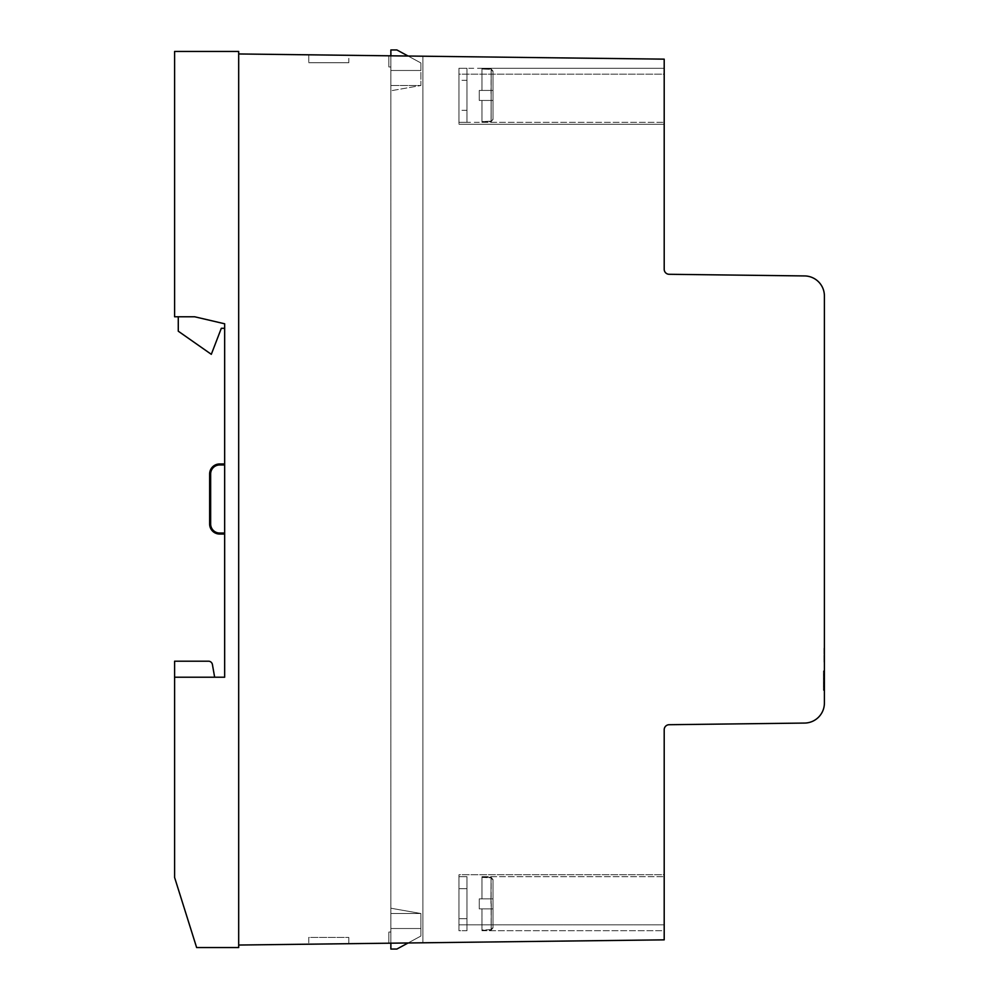 <?xml version="1.0" encoding="UTF-8"?>
<svg xmlns="http://www.w3.org/2000/svg" width="999" height="999" viewBox="0 0 999 999"><rect width="100%" height="100%" fill="white"/><g stroke="black" fill="none" stroke-linecap="round" stroke-linejoin="round"><path stroke-width="0.75" stroke-dasharray="5 3.75" d="M664.198 729.72A5.007 5.007 0 0 1 669.143 724.712L804.62 723.064A20.03 20.03 0 0 0 824.4 703.034L824.4 295.966A20.03 20.03 0 0 0 804.62 275.936L669.143 274.288A5.007 5.007 0 0 1 664.198 269.28L664.198 59.153L238.686 53.958L238.686 945.042L664.198 939.847L664.198 729.72M214.648 677.222L212.412 664.51A4.008 4.008 0 0 0 211.039 662.137A4.008 4.008 0 0 1 212.412 664.51A4.008 4.008 0 0 0 208.466 661.201L174.6 661.201L174.6 677.222L224.663 677.222L224.663 323.788L224.663 328.296L224.663 323.788L194.63 316.77L224.663 323.788L194.63 316.77L174.6 316.77L174.6 51.449L238.686 51.449L238.686 947.551L196.628 947.551L174.6 877.459L174.6 677.222L214.648 677.222L174.6 677.222L214.648 677.222L174.6 677.222L174.6 661.201L174.6 677.222M224.663 463.961L219.655 463.961A10.015 10.015 0 0 0 209.64 473.963A10.015 10.015 0 0 1 219.655 463.961L224.663 464.248L219.655 463.961A10.015 10.015 0 0 0 209.64 473.963L209.64 524.025A10.015 10.015 0 0 0 219.655 534.04L224.663 534.04L224.663 464.248L224.663 534.04L219.655 534.04L224.663 534.04M224.663 464.248L224.663 464.96L224.663 464.248M491.196 930.032L491.271 903.708L491.208 929.607L481.98 929.982L481.98 930.731L491.196 930.032L492.994 927.896L492.994 879.507L491.146 877.372L481.98 877.085L481.98 898.85L492.994 898.85L492.994 908.865L492.994 879.507L491.133 877.372L481.98 876.672L481.98 898.85L481.98 876.672L481.98 877.422L491.158 877.796L492.994 879.994L492.994 898.85L481.98 898.85L492.994 898.85L481.98 898.85L481.98 877.422L491.133 877.796L492.994 879.994L492.994 927.422L491.133 929.607L481.98 929.994L481.98 908.865L492.994 908.865L492.994 927.422L491.208 929.594M491.046 877.784L490.946 903.708L491.058 877.359M491.133 930.032L492.994 927.896L492.994 908.865L479.27 908.865L479.27 898.85L479.27 908.865L479.27 898.85L479.27 908.865L492.994 908.865L492.994 927.422L492.994 879.507L492.994 898.85L479.27 898.85L492.994 898.85L479.27 898.85L492.994 898.85L492.994 908.865L481.98 908.865L481.98 930.319L491.133 930.032L491.133 877.372L491.133 930.032M491.183 69.393L492.994 71.578L492.994 90.434L481.98 90.434L492.994 90.434L481.98 90.434L481.98 69.018L491.133 69.393L492.994 71.578L492.994 119.006L491.133 121.204L481.98 121.591L481.98 100.449L492.994 100.449L492.994 119.006L491.133 121.204L481.98 121.578L481.98 122.328L491.096 121.628L491.133 95.292L491.096 121.204L481.98 121.591L481.98 100.449L492.994 100.449L479.27 100.449L479.27 90.434L479.27 100.449L479.27 90.434L479.27 100.449L479.27 90.434L479.27 100.449L492.994 100.449L492.994 90.434L481.98 90.434L481.98 69.006L491.158 69.393L491.008 95.292L491.133 69.143L491.133 95.292L491.158 68.968L481.98 68.269L481.98 69.006L491.196 69.393L491.071 121.628L492.994 119.493L492.994 100.449L492.994 119.006L491.133 121.204L491.133 95.292L491.133 121.204M491.133 121.453L491.183 68.968L481.98 68.269L664.198 68.269L664.198 122.328L664.198 68.269L664.198 122.328L664.198 68.269L664.198 122.328L664.198 68.269L664.198 122.328L664.198 68.269L481.98 68.269L481.98 90.434L481.98 69.006M491.071 121.828L491.146 120.267M481.98 121.591L481.98 100.449L481.98 122.328L491.133 121.628L492.994 119.493L492.994 71.104L491.158 68.968L481.98 68.681L481.98 90.434L492.994 90.434L479.27 90.434L492.994 90.434L492.994 100.449L481.98 100.449L481.98 121.915L491.133 121.628L492.994 119.493L492.994 100.449L479.27 100.449L492.994 100.449L492.994 71.104L491.121 69.318M824.4 689.872L824.4 670.891L824.4 690.359L824.4 671.216L824.4 689.872L824.4 671.216L824.4 689.872L823.401 689.872L823.401 671.216L823.401 689.872L824.4 689.872L823.401 689.872L823.401 678.184L823.401 689.872L824.4 689.872L823.401 689.872L823.401 671.216L824.4 671.216L823.401 671.216L823.401 683.041L823.401 671.216L824.4 671.216L823.401 671.216L824.4 671.216L823.401 671.216L823.401 683.541L823.401 671.216L824.4 671.216L823.401 671.216L823.401 683.503L823.401 671.216L824.4 671.216L823.401 671.216L823.401 689.872L824.4 689.872L823.401 689.872L823.401 678.496L823.401 689.872L824.4 689.872L823.401 689.872L823.401 671.216L823.401 689.872L824.4 689.872L823.401 689.872L824.4 689.872L823.401 689.872L823.401 686.525L824.4 686.525L823.401 686.525L823.401 682.28L823.401 683.791L824.4 683.791L824.4 670.891L824.4 690.359L824.4 683.791L823.401 683.791L823.401 685.014L824.4 685.014L823.401 685.014L823.401 682.28L824.4 682.28L823.401 682.28L824.4 682.28L823.401 682.28L823.401 679.095L824.4 679.095L823.401 679.095L823.401 674.7L823.401 675.936L824.4 675.936L823.401 675.936L823.401 677.322L824.4 677.322L823.401 677.322L823.401 679.32L824.4 679.32L823.401 679.32L823.401 682.305L824.4 682.305L823.401 682.305L823.401 674.675L824.4 674.7L823.401 674.7L823.401 671.216L824.4 671.216L823.401 671.216L824.4 671.216L823.401 671.216L823.401 689.872L824.4 689.872M823.401 683.041L824.4 683.041M823.401 678.184L824.4 678.184M823.401 683.541L824.4 683.541M823.401 683.503L824.4 683.503M823.401 678.496L824.4 678.496M823.401 689.735L824.4 689.735L823.401 690.359L823.401 686.987L824.4 686.987L823.401 686.987L823.401 682.305L823.401 689.934L824.4 689.934L823.401 690.359L824.4 690.359L823.401 690.359L823.401 686.151L824.4 686.151L823.401 686.151L823.401 686.962L824.4 686.887L823.401 686.887L823.401 685.014L823.401 689.735M823.401 679.233L824.4 679.233L823.401 679.233L823.401 682.28L824.4 682.28L823.401 682.28L823.401 679.095L824.4 679.095L823.401 679.095L823.401 674.7L824.4 674.7L823.401 674.7L823.401 671.216L824.4 671.216L823.401 671.216L823.401 689.872L823.401 686.525L824.4 686.525L823.401 686.525L823.401 674.362L824.4 674.362L823.401 674.362L823.401 679.233M823.401 671.166L824.4 671.166L823.401 671.166L823.401 674.362L823.401 671.166M823.401 671.615L824.4 670.891L823.401 670.891L823.401 675.449L824.4 675.449L823.401 675.449L823.401 674.25L824.4 674.25L823.401 674.238L824.4 674.675L823.401 674.238L824.4 674.238L823.401 674.238L823.401 675.449L823.401 671.615M823.401 686.151L824.4 686.151L823.401 686.151L823.401 686.962L823.401 686.151M824.4 654.382L823.9 655.356L824.4 654.382M823.9 660.351L823.9 648.214L824.4 660.351M823.9 650.599L823.9 649L823.9 650.599M823.9 649.188L823.9 653.87L823.9 649.188M823.9 661.95L824.4 648.214L823.9 661.95M823.9 660.264L823.9 652.697L824.4 660.264M823.9 648.214L823.9 649L823.9 648.214M491.158 69.393L491.133 95.292L491.133 69.393L492.994 71.578L492.994 90.434L479.27 90.434L492.994 90.434L492.994 119.006L492.994 71.104L491.183 68.968M481.98 122.328L664.198 122.328L458.953 122.328L458.953 68.269L458.953 122.328L458.953 68.269L664.198 68.269L481.98 68.269M481.98 68.681L481.98 90.434L492.994 90.434L492.994 119.006L492.994 71.104L492.994 90.434L479.27 90.434L492.994 90.434L492.994 100.449L481.98 100.449L481.98 121.915M492.994 119.493L492.994 71.104L492.994 100.449L479.27 100.449L492.994 100.449L492.994 119.493L492.994 71.104L492.994 119.493M481.98 930.731L664.198 930.731L664.198 876.672L664.198 930.731L664.198 876.672L664.198 930.731L481.98 930.731L481.98 908.865L481.98 930.731M481.98 876.672L664.198 876.672L481.98 876.672M492.994 879.994L492.994 908.865L479.27 908.865L492.994 908.865L492.994 927.896L492.994 879.507L492.994 903.708M178.272 316.77L178.272 331.193L211.313 354.32L221.316 328.296L224.663 328.296M408.091 56.019L420.904 62.962L420.904 70.479L390.871 70.479L390.871 85.489L420.904 85.489L420.904 62.962L420.904 85.489L420.904 70.479L390.871 70.479L390.871 90.784L420.904 85.489L390.871 90.784L420.904 85.489L390.871 85.489L390.871 908.216L420.904 913.511L420.904 936.038L420.904 928.521L390.871 928.521L390.871 932.03L388.861 932.03L390.871 932.03L388.861 932.03L390.871 932.03L390.871 66.97L388.861 66.97L390.871 66.97L388.861 66.97L390.871 66.97L390.871 943.181M390.871 55.819L390.871 70.479L390.871 66.97L390.871 70.479L420.904 70.479L390.871 70.479L420.904 70.479L420.904 85.489L390.871 85.489L420.904 85.489L390.871 90.784L390.871 913.511L420.904 913.511L420.904 936.038L420.904 913.511L390.871 908.216L420.904 913.511L390.871 908.216L390.871 932.03L390.871 928.521L420.904 928.521L390.871 928.521L420.904 928.521L420.904 913.511L390.871 913.511L390.871 949.05L396.878 949.05L420.904 936.038L396.878 949.05L390.871 949.05L396.878 949.05L420.904 936.038L408.091 942.981M212.575 531.106A10.015 10.015 0 0 1 209.64 524.025A10.015 10.015 0 0 0 219.655 534.04A10.015 10.015 0 0 1 209.64 524.025A10.015 10.015 0 0 0 219.655 534.04L219.655 533.041L224.663 533.041L219.655 533.041L219.655 534.04L219.655 533.041A9.016 9.016 0 0 1 210.652 524.025L209.64 524.025A10.015 10.015 0 0 0 219.655 534.04A10.015 10.015 0 0 1 212.575 531.106M238.686 932.03L238.686 66.97L238.686 932.03M390.871 66.97L390.871 49.95L396.878 49.95L420.904 62.962L396.878 49.95L390.871 49.95L390.871 66.97L390.871 49.95L396.878 49.95L420.904 62.962L420.904 70.479L390.871 70.479L390.871 66.97M390.871 928.521L420.904 928.521L390.871 928.521M420.904 913.511L390.871 913.511L420.904 913.511M208.466 661.201A4.008 4.008 0 0 1 211.039 662.137A4.008 4.008 0 0 0 208.466 661.201L174.6 661.201L208.466 661.201M388.861 932.03L388.861 943.206L422.902 942.794L388.861 943.206L422.902 942.794L388.861 943.206L388.861 932.03M422.902 56.206L422.902 942.794L422.902 56.206L388.861 55.794L422.902 56.206L388.861 55.794L388.861 66.97L388.861 55.794L388.861 66.97L388.861 55.794L422.902 56.206L422.902 942.794L422.902 56.206M348.813 943.705L308.766 944.192L348.813 943.705L308.766 944.192L348.813 943.705L348.813 937.412L348.813 943.705L348.813 937.412L308.766 937.412L308.766 944.192L308.766 937.412L348.813 937.412L308.766 937.412L348.813 937.412L348.813 943.705M348.813 55.295L308.766 54.808L348.813 55.295L308.766 54.808L348.813 55.295L308.766 54.808L348.813 55.295L308.766 54.808L348.813 55.295L348.813 62.725L308.766 62.725L348.813 62.725L308.766 62.725L348.813 62.725L308.766 62.725L348.813 62.725L308.766 62.725L348.813 62.725L348.813 55.295M664.198 74.176L664.198 124.238L664.198 74.176L458.953 74.176L458.953 124.238L458.953 74.176L664.198 74.176M664.198 874.762L664.198 924.824L664.198 874.762L458.953 874.762L458.953 924.824L458.953 874.762L664.198 874.762M458.953 924.824L664.198 924.824L458.953 924.824M458.953 124.238L664.198 124.238L458.953 124.238M308.766 54.808L308.766 62.725L308.766 54.808M308.766 937.412L308.766 944.192L308.766 937.412M466.958 95.292L466.958 110.315L466.958 95.292M458.953 95.292L458.953 110.315L458.953 95.292M466.958 68.269L458.953 68.269L458.953 122.328L466.958 122.328L466.958 68.269L466.958 122.328L466.958 68.269L466.958 122.328L466.958 68.269L466.958 122.328L458.953 122.328L458.953 68.269L466.958 68.269L458.953 68.269L458.953 122.328L458.953 68.269L458.953 122.328L466.958 122.328M466.958 903.708L466.958 888.685L466.958 903.708M458.953 903.708L458.953 888.685L458.953 903.708M458.953 930.731L458.953 876.672L458.953 930.731L466.958 930.731L466.958 876.672L466.958 930.731L466.958 876.672L466.958 930.731L458.953 930.731L458.953 876.672L466.958 876.672L458.953 876.672L458.953 930.731M212.575 466.895A10.015 10.015 0 0 1 219.655 463.961A10.015 10.015 0 0 0 209.64 473.963L209.64 473.963A10.015 10.015 0 0 1 212.575 466.895A10.015 10.015 0 0 0 209.64 473.963L210.652 473.963A9.016 9.016 0 0 1 219.655 464.96L224.663 464.96L219.655 464.96L219.655 463.961L219.655 464.96L224.663 464.96M224.663 533.041L219.655 533.041A9.016 9.016 0 0 1 210.652 524.025L209.94 524.025L210.652 524.025L210.652 473.963A9.016 9.016 0 0 1 219.655 464.96L219.655 463.961M491.133 121.628L491.133 95.292L491.133 121.628M492.994 71.578L492.994 95.292M210.652 473.963L209.94 473.963L210.652 473.963A9.016 9.016 0 0 1 219.655 464.96M210.652 524.025A9.016 9.016 0 0 0 219.655 533.041M823.401 686.962L824.4 686.962L823.401 686.962M466.958 80.282L458.953 80.282M466.958 110.315L458.953 110.315M466.958 888.685L458.953 888.685L466.958 888.685M466.958 918.718L458.953 918.718L466.958 918.718"/><path stroke-width="1.5" d="M664.198 729.72A5.007 5.007 0 0 1 669.143 724.712L804.62 723.064A20.03 20.03 0 0 0 824.4 703.034L824.4 295.966A20.03 20.03 0 0 0 804.62 275.936L669.143 274.288A5.007 5.007 0 0 1 664.198 269.28L664.198 59.153L238.686 53.958L238.686 945.042L664.198 939.847L664.198 729.72M174.6 677.222L174.6 877.459L196.628 947.551L238.686 947.551L238.686 51.449L174.6 51.449L174.6 316.77L194.63 316.77L224.663 323.788L224.663 677.222L174.6 677.222L174.6 661.201L208.466 661.201A4.008 4.008 0 0 1 212.412 664.51L214.648 677.222M224.663 534.04L219.655 534.04A10.015 10.015 0 0 1 209.64 524.025L209.64 473.963A10.015 10.015 0 0 1 219.655 463.961L224.663 463.961M178.272 316.77L178.272 331.193L211.313 354.32L221.316 328.296L224.663 328.296M390.871 55.819L390.871 49.95L396.878 49.95L408.091 56.019M390.871 943.181L390.871 949.05L396.878 949.05L408.091 942.981M212.575 531.106A10.015 10.015 0 0 1 209.64 524.025L210.652 524.025L210.652 473.963L209.64 473.963A10.015 10.015 0 0 1 219.655 463.961L219.655 464.96L224.663 464.96M219.655 534.04L219.655 533.041L224.663 533.041M210.652 473.963A9.016 9.016 0 0 1 219.655 464.96M219.655 533.041A9.016 9.016 0 0 1 210.652 524.025"/></g></svg>
